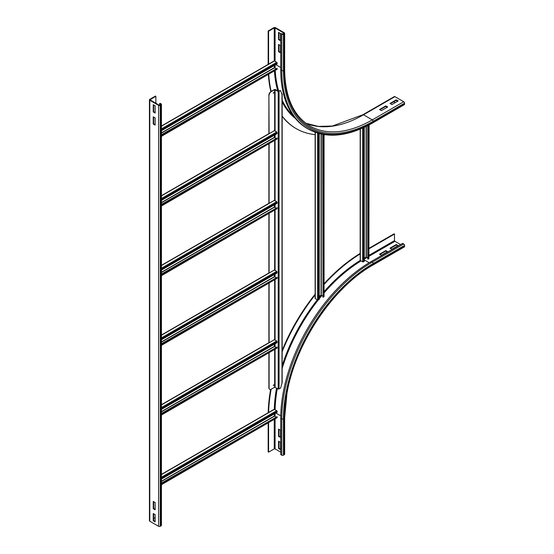 <?xml version="1.0" encoding="UTF-8"?>
<svg xmlns="http://www.w3.org/2000/svg" width="554" height="554" viewBox="0 0 554 554"><rect width="100%" height="100%" fill="white"/><g stroke="black" fill="none" stroke-linecap="round" stroke-linejoin="round"><path stroke-width="0.83" d="M387.689 251.661L381.401 255.29L379.518 254.203L385.806 250.574L387.689 251.661M387.274 251.904L385.806 251.052L379.94 254.445M385.806 251.052L385.806 250.574M398.167 245.609L391.879 249.238L389.995 248.15L396.283 244.522L398.167 245.609M397.744 245.851L396.283 245.007L390.411 248.393M396.283 245.007L396.283 244.522M278.537 429.108L280.421 430.195L280.421 437.452L278.537 436.365L278.537 429.108M278.953 429.35L278.953 436.123L280.421 436.974M278.953 436.123L278.537 436.365M372.884 265.082C333.065 287.249 295.344 343.556 286.958 393.43L284.645 417.917L284.645 454.211A1.184 0.686 180 0 1 284.299 454.696L283.461 455.173L283.461 418.886A1.184 0.686 180 0 1 281.785 418.886L280.733 418.284A127.995 73.897 -60 0 1 371.242 261.516L402.668 243.372L403.721 243.982A1.184 0.686 60 0 1 404.559 245.429L404.559 246.398A1.184 0.686 60 0 1 404.309 246.939L372.884 265.082A1.184 0.686 -120 0 0 373.126 264.542L404.559 246.398M369.109 248.718L394.496 234.058L394.496 240.595L394.919 241.315L400.577 244.584M369.109 248.234L394.081 233.816L394.496 234.058M278.537 441.206L280.421 442.293L280.421 449.55L278.537 448.463L278.537 441.206M278.953 441.448L278.953 448.221L280.421 449.065M278.953 448.221L278.537 448.463M268.198 412.744A133.625 77.151 -60 0 1 270.629 389.448M282.166 350.384A133.625 77.151 -60 0 1 315.129 294.202M324.069 283.752A133.625 77.151 -60 0 1 360.176 253.427M268.621 412.695A133.625 77.151 -60 0 1 271.128 389.254M282.166 351.665A133.625 77.151 -60 0 1 315.302 294.756M324.069 284.451A133.625 77.151 -60 0 1 360.349 253.822M283.461 455.173A1.184 0.686 180 0 1 281.785 455.173L280.733 454.571L280.733 418.284M280.733 452.154L275.082 448.885L274.244 448.885L268.586 452.154L268.586 422.841M268.164 423.083L268.164 451.912L268.586 452.154M280.421 45.539L280.421 52.796L278.537 51.709L278.537 44.452L280.421 45.539M278.953 44.694L278.953 51.467L280.421 52.318M278.953 51.467L278.537 51.709M280.421 33.448L280.421 40.705L278.537 39.618L278.537 32.354L280.421 33.448M278.953 32.596L278.953 39.376L280.421 40.22M278.953 39.376L278.537 39.618M381.401 110.62L379.518 109.533L385.806 105.904L387.689 106.991L381.401 110.62M387.274 107.234L385.806 106.389L379.94 109.775M385.806 105.904L385.806 106.389M280.733 33.628L281.785 34.23A1.184 0.686 -0 0 0 283.461 34.23L284.299 33.746A1.184 0.686 -0 0 0 284.645 33.261A1.184 0.686 -0 0 0 284.299 32.783L275.497 27.7A1.184 0.686 -0 0 0 273.821 27.7L268.164 30.969L268.586 31.211L274.244 27.942L275.082 27.942L284.05 33.261L283.039 33.988L280.733 33.628L280.733 69.915A127.995 73.897 -60 0 0 307.241 128.507L308.294 129.117A127.995 73.897 -60 0 1 281.785 70.517L280.733 69.915M268.586 64.354L268.586 31.211M268.164 64.396L268.164 30.969M391.879 104.574L389.995 103.48L396.283 99.852L398.167 100.946L391.879 104.574M397.744 101.188L396.283 100.336L390.411 103.723M396.283 99.852L396.283 100.336M296.051 128.549A133.625 77.151 -60 0 1 295.843 128.424A133.625 77.151 -60 0 1 282.166 116.326M270.864 91.604A133.625 77.151 -60 0 1 268.385 74.582M325.219 134.767A133.625 77.151 -60 0 1 324.069 134.837M315.129 134.643A133.625 77.151 -60 0 1 296.258 128.667A133.625 77.151 -60 0 1 282.166 116.015M271.183 91.417A133.625 77.151 -60 0 1 268.78 74.361M362.898 114.733A1.184 0.686 60 0 1 363.493 114.796A124.442 71.847 -60 0 1 305.85 123.237L318.342 126.402L332.324 126.035L362.898 114.733L394.323 96.59A1.184 0.686 60 0 1 394.919 96.645L403.721 101.728A1.184 0.686 60 0 1 404.559 103.183L404.559 104.145A1.184 0.686 60 0 1 404.309 104.692L372.884 122.836A1.184 0.686 60 0 0 373.126 122.295A126.811 73.218 -60 0 1 283.461 70.517L283.461 34.23M394.496 101.368L394.496 103.058M153.25 508.704L153.25 501.439L155.134 502.533L155.134 509.791L153.25 508.704L153.666 508.461L155.134 509.306M153.666 501.682L153.666 508.461M153.25 520.795L153.25 513.537L155.134 514.624L155.134 521.882L153.25 520.795L153.666 520.552L155.134 521.404M153.666 513.78L153.666 520.552M153.25 124.048L153.25 116.79L155.134 117.877L155.134 125.135L153.25 124.048L153.666 123.805L155.134 124.65M153.666 117.026L153.666 123.805M153.25 111.95L153.25 104.692L155.134 105.779L155.134 113.037L153.25 111.95L153.666 111.707L155.134 112.552M153.666 104.935L153.666 111.707M155.868 96.285L155.445 96.043L149.795 99.305A1.184 0.686 -0 0 0 149.442 99.789A1.184 0.686 -0 0 0 149.795 100.274L158.589 105.357A1.184 0.686 -0 0 0 160.265 105.357L161.103 104.872A1.184 0.686 -0 0 0 161.449 104.387A1.184 0.686 -0 0 0 161.103 103.903L160.058 103.3L159.642 103.543L160.861 104.387L159.012 105.115L150.037 99.789L155.868 96.285L155.868 103.3M149.442 99.789L149.442 520.739A1.184 0.686 -0 0 0 149.795 521.217L158.589 526.3A1.184 0.686 -0 0 0 160.265 526.3L161.103 525.815A1.184 0.686 -0 0 0 161.449 525.331L161.449 104.387M159.642 105.191L159.642 103.543M155.134 517.651L153.666 518.496M161.449 474.369L274.154 409.302L276.758 410.659L277.173 411.428L277.104 412.315L161.449 479.092M274.348 413.914L274.348 416.047L275.878 417.051M161.449 483.441L277.104 416.67L277.173 417.64L161.449 484.688M277.104 416.67L161.449 483.109M274.154 339.63L276.758 340.987L277.104 342.642L161.449 409.413M274.348 344.242L274.348 346.375L275.878 347.379M161.449 413.769L277.104 346.998L277.173 347.967L161.449 415.015M277.104 346.998L161.449 413.436M274.154 269.957L276.758 271.315L277.104 272.97L161.449 339.74M274.348 274.562L274.348 276.695L275.878 277.706M161.449 344.096L277.104 277.325L277.173 278.288L161.449 345.343M277.104 277.325L161.449 343.764M274.154 200.285L276.758 201.642L277.104 203.297L161.449 270.068M274.348 204.89L274.348 207.023L275.878 208.027M161.449 274.424L277.104 207.653L277.173 208.616L161.449 275.67M277.104 207.653L161.449 274.091M274.154 130.606L276.758 131.97L277.104 133.625L161.449 200.396M274.348 135.218L274.348 137.35L275.878 138.355M161.449 204.751L277.104 137.981L277.173 138.943L161.449 205.998M277.104 137.981L161.449 204.419M161.449 126L274.154 60.933L276.758 62.297L277.173 63.059L277.104 63.952L161.449 130.723M274.348 65.545L274.348 67.678L275.878 68.682M161.449 135.079L277.104 68.301L277.173 69.271L161.449 136.319M277.104 68.301L161.449 134.747M360.176 129.137L360.176 260.311L362.655 261.883L363.521 261.862L364.262 261.356L364.262 127.337M367.745 257.929L366.111 257.104L364.262 258.171M367.745 125.633L367.745 258.988L368.902 258.753L369.109 124.92M368.036 259.182L368.036 125.488M315.129 132.309L315.129 298.412L317.608 299.984L319.222 299.458L319.222 133.59M322.705 296.03L321.064 295.206L319.222 296.272M322.705 134.373L322.989 297.283L324.069 296.598L324.069 134.601M322.989 297.283L322.989 134.421M273.309 93.148L273.704 92.47M273.925 92.684L273.392 93.252L273.925 92.684M273.309 385.487L273.704 384.808M273.925 385.023L273.392 385.591L273.925 385.023M269.106 95.274A2.964 1.71 -60 0 1 271.204 91.645L274.659 89.651L278.219 91.465L279.057 91.465L280.352 90.475L278.433 91.341L275.29 89.526L274.452 89.526L270.996 91.528A2.964 1.71 120 0 0 268.898 95.156L269.106 133.722M282.166 94.09L282.166 382.53L280.559 388.16L278.219 389.026L274.659 387.211L271.204 389.213A2.964 1.71 -60 0 1 269.722 389.358A2.964 1.71 -60 0 1 269.106 388.001L269.106 352.863M269.106 342.746L269.106 283.191M269.106 273.067L269.106 213.512M269.106 203.394L269.106 143.839M269.106 388.001L268.898 387.883A2.964 1.71 120 0 0 269.514 389.233A2.964 1.71 120 0 0 269.618 389.289M281.993 94.499L280.559 90.6M268.898 387.883L268.898 352.981M268.898 342.864L268.898 283.309M268.898 273.191L268.898 213.636M268.898 203.318L268.898 143.964M268.898 133.646L268.898 95.156M283.461 418.886A126.811 73.218 -60 0 1 373.126 263.572A1.184 0.686 -120 0 0 372.288 262.125L371.242 261.516M281.785 455.173L281.785 418.886A127.995 73.897 -60 0 1 372.288 262.125L403.721 243.982M369.172 262.741L364.262 259.909M364.262 259.016L366.949 257.465M369.109 256.218L394.919 241.315M369.109 255.249L394.496 240.595M373.126 263.572L404.559 245.429M284.645 417.917A1.184 0.686 180 0 1 284.299 418.402A125.626 72.532 -60 0 1 373.126 264.542M275.116 409.718A125.038 72.186 -60 0 1 277.312 388.506M282.166 368.458A125.038 72.186 -60 0 1 318.162 300.074M319.222 298.744A125.038 72.186 -60 0 1 321.846 295.538M324.069 292.934A125.038 72.186 -60 0 1 361.014 260.934M275.85 413.042L280.76 415.874M274.285 409.274A125.626 72.532 -60 0 1 276.543 388.063M282.166 365.668A125.626 72.532 -60 0 1 317.31 299.811M319.222 297.429A125.626 72.532 -60 0 1 321.029 295.227M324.069 291.674A125.626 72.532 -60 0 1 360.218 260.435M284.299 454.696L284.299 418.402M275.082 413.492L275.082 416.587M275.082 419.087L275.082 448.885M274.244 419.572L274.244 448.885M283.461 70.517A1.184 0.686 180 0 1 281.785 70.517L281.785 34.23M283.877 33.503L283.877 33.025M280.733 67.498L275.85 64.673M275.082 61.328L275.082 27.942M274.244 60.905L274.244 27.942M284.645 33.261L284.645 69.555A1.184 0.686 180 0 1 284.299 70.039L284.299 33.746M394.919 96.645L363.493 114.796L372.288 119.872A124.442 71.847 -60 0 1 310.067 126.035C293.523 115.987 285.047 97.158 284.645 69.555M403.721 101.728L372.288 119.872A1.184 0.686 60 0 1 373.126 121.326A125.626 72.532 -60 0 1 284.299 70.039M293.301 115.786A125.038 72.186 -60 0 1 282.166 100.191M278.794 91.368A125.038 72.186 -60 0 1 275.255 70.614M275.151 68.26A125.038 72.186 -60 0 1 275.082 65.116M295.358 118.431A125.626 72.532 -60 0 1 282.166 102.005M277.824 90.995A125.626 72.532 -60 0 1 274.445 71.085M404.559 104.145L373.126 122.295M404.559 103.183L373.126 121.326M161.103 104.872L161.103 525.815M160.688 104.63L160.688 104.145M160.265 105.357L160.265 526.3M158.589 105.357L158.589 526.3M149.795 100.274L149.795 521.217M150.21 100.032L150.21 99.547M277.173 411.428L161.449 478.234M276.758 410.659L161.449 477.229M274.452 409.33L161.449 474.57M161.449 481.225L274.348 416.047M161.449 481.468L274.452 416.227M277.173 417.64L161.449 484.445M277.173 341.756L161.449 408.561M276.758 340.987L161.449 407.557M274.452 339.657L161.449 404.898M161.449 411.553L274.348 346.375M161.449 411.788L274.452 346.555M277.173 347.967L161.449 414.773M277.173 272.076L161.449 338.889M276.758 271.315L161.449 337.885M274.452 269.985L161.449 335.225M161.449 341.873L274.348 276.695M161.449 342.116L274.452 276.882M277.173 278.288L161.449 345.1M277.173 202.404L161.449 269.216M276.758 201.642L161.449 268.212M274.452 200.313L161.449 265.553M161.449 272.201L274.348 207.023M161.449 272.443L274.452 207.203M277.173 208.616L161.449 275.428M277.173 132.731L161.449 199.544M276.758 131.97L161.449 198.54M274.452 130.64L161.449 195.874M161.449 202.529L274.348 137.35M161.449 202.771L274.452 137.53M277.173 138.943L161.449 205.756M277.173 63.059L161.449 129.871M276.758 62.297L161.449 128.867M274.452 60.968L161.449 126.201M161.449 132.856L274.348 67.678M161.449 133.099L274.452 67.858M277.173 69.271L161.449 136.083M363.521 127.676L363.521 261.862M362.655 128.071L362.655 261.883M360.349 129.068L360.349 260.553M366.111 257.104L366.111 126.45M366.319 257.104L366.319 126.347M368.902 125.031L368.902 258.753M318.481 133.389L318.481 299.963M317.608 133.14L317.608 299.984M315.302 132.371L315.302 298.654M321.064 295.206L321.064 134.04M321.278 295.206L321.278 134.082M323.861 134.567L323.861 296.854M274.659 387.211L274.659 349.657M274.659 346.672L274.659 344.055M274.659 339.782L274.659 279.985M274.659 277L274.659 274.382M274.659 270.103L274.659 210.312M274.659 207.328L274.659 204.71M274.659 200.43L274.659 140.633M274.659 137.655L274.659 135.037M274.659 130.758L274.659 89.651M281.993 383.423L281.993 93.681M275.082 387.211L275.082 349.415M275.082 346.915L275.082 343.812M275.082 340.024L275.082 279.742M275.082 277.242L275.082 274.14M275.082 270.345L275.082 210.07M275.082 207.57L275.082 204.468M275.082 200.673L275.082 140.397M275.082 137.898L275.082 134.795M275.082 131L275.082 89.651M278.219 389.026L278.219 91.465M279.057 389.026L279.057 91.465M296.258 128.667L295.843 128.424M308.294 129.117C326.465 138.929 347.995 136.831 372.884 122.836M161.449 404.697L269.106 342.545M161.449 335.025L269.106 272.866M161.449 265.352L269.106 203.193M161.449 195.673L269.106 133.521"/></g></svg>
